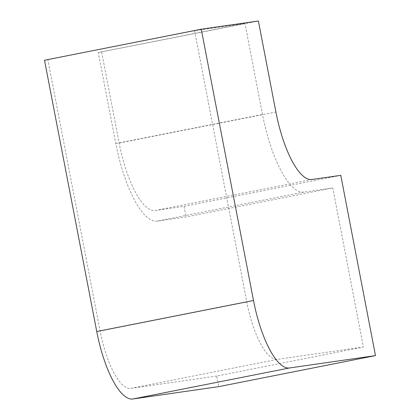<?xml version="1.0" encoding="UTF-8"?>
<svg xmlns="http://www.w3.org/2000/svg" width="420" height="420" viewBox="0 0 420 420"><rect width="100%" height="100%" fill="white"/><g stroke="black" fill="none" stroke-linecap="round" stroke-linejoin="round"><path stroke-width="0.32" stroke-dasharray="2.1 1.58" d="M44.51 60.244L194.565 30.723L244.97 23.473L98.28 52.516L115.805 143.53A82.803 25.998 78.8 0 0 157.222 221.125L186.065 216.977L332.761 187.94L363.389 346.999L216.699 376.036L218.741 386.642M98.28 52.516L258.389 21M101.64 52.033L119.165 143.047A71.998 22.607 78.8 0 0 155.179 210.52L184.023 206.372L340.778 175.345M184.023 206.372L186.065 216.977M216.699 376.036L130.725 388.395A61.199 19.215 -101.2 0 1 100.112 331.044L47.87 59.761M194.565 30.723L246.803 302.006A61.199 19.215 78.8 0 0 277.415 359.357L363.389 346.999M332.761 187.94L303.917 192.087A82.803 25.998 -101.2 0 1 262.495 114.492L244.97 23.473M119.165 143.047L275.914 112.019M155.179 210.52L311.934 179.487M246.803 302.006L100.112 331.044M115.805 143.53L262.495 114.492M303.917 192.087L157.222 221.125M130.725 388.395L277.415 359.357"/><path stroke-width="0.63" d="M201.259 29.211L253.502 300.5A71.998 22.607 78.8 0 0 289.517 367.967L375.491 355.609L340.778 175.345L311.934 179.487A71.998 22.607 -101.2 0 1 275.914 112.019L258.389 21L201.259 29.211L44.51 60.244L96.752 331.527A71.998 22.607 78.8 0 0 132.767 399L289.517 367.967M132.767 399L218.741 386.642L375.491 355.609M253.502 300.5L96.752 331.527"/></g></svg>
